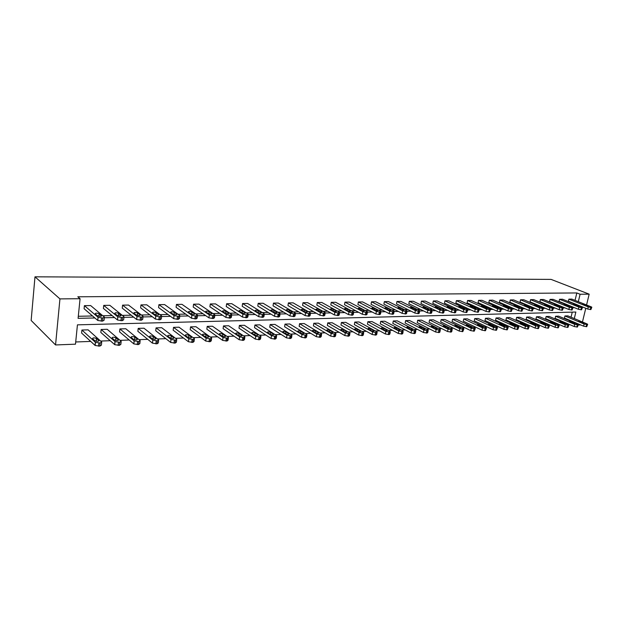<?xml version="1.0" encoding="UTF-8"?>
<svg xmlns="http://www.w3.org/2000/svg" width="623" height="623" viewBox="0 0 623 623"><rect width="100%" height="100%" fill="white"/><g stroke="black" fill="none" stroke-linecap="round" stroke-linejoin="round"><path stroke-width="0.93" d="M574.297 318.563L575.854 312.037L77.439 324.848L75.484 344.184L55.548 344.947L31.15 320.448L34.989 276.822L551.075 279.392L589.171 294.157L580.099 294.243L576.812 292.95L77.797 296.797L80.071 298.713L78.093 318.337L94.867 317.971M580.714 324.949L578.253 325.042M75.71 341.972L90.717 341.42M96.254 341.217L96.503 338.429C94.151 337.658 92.827 337.721 92.531 338.624L94.875 340.742C97.25 341.529 98.574 341.459 98.855 340.54L96.573 338.484M100.614 341.061L110.209 340.703M120.052 340.345L129.218 340.01M139.007 339.652L147.752 339.333M157.494 338.974L165.843 338.663M175.53 338.312L183.497 338.016M191.393 337.728L191.463 337.207L188.855 335.267C186.612 334.496 185.413 334.528 185.257 335.369L187.85 337.316C190.108 338.094 191.308 338.055 191.463 337.207M193.138 337.666L200.731 337.386M210.317 337.035L217.559 336.77M225.479 335.999L222.738 334.084C220.573 333.336 219.421 333.36 219.273 334.154L221.998 336.077C224.179 336.825 225.339 336.802 225.479 335.999L225.433 336.482M227.091 336.42L234.007 336.171M243.476 335.82L250.064 335.579M259.487 335.236L265.764 335.003M275.132 334.66L281.113 334.442M290.427 334.099L296.12 333.889M305.387 333.554L310.799 333.352M320.012 333.017L325.159 332.822M334.317 332.487L339.208 332.308M348.312 331.973L352.961 331.81M362.018 331.475L366.425 331.311M375.428 330.984L379.617 330.829M388.557 330.502L392.529 330.354M401.422 330.034L405.176 329.894M414.022 329.567L417.574 329.435M426.366 329.115L429.722 328.991M438.46 328.671L441.629 328.555M450.32 328.235L453.31 328.126M461.947 327.815L464.758 327.706M473.348 327.394L475.988 327.293M484.523 326.982L487.007 326.896M495.487 326.584L497.816 326.499M506.25 326.187L508.423 326.109M516.81 325.798L518.834 325.728M527.175 325.424L529.052 325.354M537.345 325.05L539.09 324.98M547.329 324.684L548.941 324.622M557.141 324.318L558.621 324.272M566.774 323.968L568.129 323.921M133.649 317.138L123.922 317.348L123.642 319.809L122.163 320.689L117.49 320.004L103.402 308.424L103.73 305.395L109.827 305.317L123.993 316.718L122.513 317.582L117.84 316.897L103.73 305.395M161.598 316.562L161.302 318.937L159.994 319.786L155.407 319.085L140.627 307.848L140.977 304.896L146.779 304.818L161.676 315.923L159.192 316.788L155.766 316.048L140.977 304.896M197.483 315.806L197.172 318.135L195.988 318.937L191.51 318.236L176.091 307.303L176.457 304.421L181.986 304.343L197.561 315.191L195.256 316.001L191.9 315.285L176.457 304.421M231.678 315.082L231.343 317.38L230.261 318.119L225.9 317.442L209.904 306.781L210.286 303.962L215.566 303.892L231.756 314.506L229.599 315.261L226.313 314.553L210.286 303.962M264.284 314.389L263.942 316.655L262.937 317.348L258.693 316.679L242.183 306.282L242.588 303.526L247.627 303.463L264.37 313.844L262.345 314.553L259.121 313.86L242.588 303.526M295.419 313.727L295.061 315.97L294.134 316.609L289.991 315.954L273.038 305.807L273.458 303.113L278.279 303.051L295.497 313.221L293.597 313.875L290.435 313.198L273.458 303.113M325.175 313.089L324.793 315.308L323.944 315.9L319.903 315.261L302.56 305.348L302.988 302.716L307.598 302.653L325.253 312.621L323.462 313.229L320.354 312.567L302.988 302.716M353.638 312.481L353.249 314.677L352.454 315.222L348.514 314.599L330.821 304.912L331.265 302.334L335.68 302.28L353.708 312.045L352.026 312.606L348.973 311.967L331.265 302.334M380.887 311.897L380.489 314.07L379.75 314.576L375.903 313.969L357.914 304.499L358.365 301.968L362.602 301.914L380.965 311.492L379.368 312.014L376.378 311.383L358.365 301.968M407.014 311.336L406.601 313.486L405.908 313.953L402.154 313.361L383.9 304.094L384.36 301.618L388.425 301.563L407.084 310.963L405.573 311.445L402.637 310.83L384.36 301.618M432.066 310.799L431.646 312.925L431.007 313.361L427.331 312.777L408.852 303.713L409.319 301.283L413.228 301.236L431.762 310.215L432.136 310.456L431.498 310.885L427.822 310.301L409.319 301.283M456.129 310.285L455.693 312.388L455.094 312.793L451.504 312.216L432.829 303.339L433.304 300.964L437.058 300.909L455.779 309.709L456.192 309.966L454.837 310.379L451.994 309.787L433.304 300.964M479.243 309.787L478.238 312.24L474.718 311.679L455.888 302.988L456.363 300.652L459.976 300.605L478.861 309.218L479.305 309.491L478.012 309.88L475.224 309.296L456.363 300.652M501.468 309.312L500.495 311.71L497.053 311.165L478.075 302.646L478.557 300.356L482.038 300.309L501.056 308.751L501.531 309.039L501.001 309.382L497.559 308.829L478.557 300.356M522.861 308.844L521.903 311.204L518.538 310.667L499.444 302.311L499.934 300.068L503.291 300.021L522.417 308.299L522.915 308.603L521.747 308.93L519.045 308.369L499.934 300.068M543.458 308.408L542.524 310.713L539.222 310.184L520.041 301.999L520.532 299.788L523.764 299.749L542.983 307.863L543.505 308.175L543.046 308.471L539.736 307.933L520.532 299.788M563.309 307.98L562.398 310.246L559.158 309.724L539.907 301.688L540.398 299.523L543.513 299.484L562.81 307.451L563.356 307.77L562.289 308.05L559.68 307.513L540.398 299.523M582.45 307.567L581.563 309.787L578.385 309.281L559.072 301.392L559.571 299.266L562.577 299.227L581.921 307.046L582.497 307.373L581.477 307.637L578.907 307.108L559.571 299.266M78.303 316.274L92.554 315.986M97.632 315.884L98.987 315.861M102.811 315.783L112.124 315.596M117.295 315.487L118.463 315.464M122.342 315.386L131.204 315.207M136.46 315.098L137.449 315.082M141.374 315.004L149.816 314.833M155.143 314.724L155.968 314.708M159.94 314.623L167.969 314.467M178.046 314.257L185.677 314.109M195.715 313.906L202.973 313.758M212.965 313.556L219.857 313.416M229.801 313.213L236.351 313.081M246.241 312.878L252.463 312.754M262.306 312.559L268.209 312.435M276.978 312.645L277.048 312.232C276.924 312.91 275.818 312.902 273.731 312.216L270.795 310.418C270.919 309.748 272.017 309.756 274.097 310.441L277.071 312.255M277.998 312.24L283.597 312.123M292.421 311.944L292.436 311.944C292.304 312.59 291.214 312.582 289.158 311.905L286.175 310.114C286.292 309.467 287.374 309.475 289.422 310.153L292.358 312.333M293.34 311.928L298.643 311.819M308.338 311.625L313.361 311.523M323.002 311.329L327.753 311.235M337.347 311.041L341.84 310.947M351.388 310.752L355.624 310.667M365.117 310.48L369.12 310.394M378.566 310.207L382.335 310.129M391.727 309.942L395.27 309.865M404.615 309.678L407.948 309.615M417.239 309.421L420.369 309.358M429.613 309.172L432.541 309.117M441.73 308.93L444.472 308.876M453.614 308.689L456.161 308.634M465.256 308.455L467.632 308.408M476.673 308.221L478.877 308.175M487.871 307.996L489.904 307.957M498.852 307.778L500.728 307.739M509.63 307.56L511.351 307.521M520.197 307.341L521.778 307.31M530.578 307.131L532.011 307.1M540.756 306.929L542.057 306.898M550.755 306.726L551.916 306.703M560.575 306.524L561.603 306.508M570.216 306.329L571.12 306.314M575.045 300.372L576.812 292.95M591.764 307.365L590.884 309.569L587.746 309.063L568.402 301.252L568.9 299.141L571.859 299.102L591.227 306.851L591.811 307.178L590.814 307.435L588.26 306.913L568.9 299.141M572.965 307.77L572.062 310.013L568.861 309.499L549.572 301.54L550.07 299.39L553.131 299.351L572.451 307.248L573.012 307.567L571.969 307.84L569.375 307.31L550.07 299.39M553.473 308.19L552.554 310.48L549.284 309.95L530.064 301.844L530.555 299.655L533.732 299.608L552.983 307.653L553.52 307.972L553.068 308.253L549.798 307.723L530.555 299.655M533.257 308.626L532.315 310.955L528.974 310.425L509.84 302.155L510.33 299.928L513.617 299.881L532.797 308.081L533.304 308.385L532.167 308.704L529.488 308.151L510.33 299.928M512.262 309.078L511.304 311.453L507.893 310.908L488.86 302.474L489.351 300.208L492.762 300.161L511.833 308.525L512.324 308.821L511.125 309.156L508.407 308.595L489.351 300.208M490.465 309.545L489.476 311.975L485.995 311.414L467.086 302.817L467.569 300.504L471.113 300.457L490.067 308.985L490.519 309.265L489.982 309.615L486.501 309.063L467.569 300.504M467.795 310.036L466.783 312.512L463.224 311.944L444.472 303.16L444.947 300.808L448.63 300.753L467.437 309.46L467.857 309.732L466.541 310.122L463.722 309.538L444.947 300.808M444.222 310.542L443.794 312.653L443.171 313.073L439.534 312.497L420.961 303.526L421.428 301.119L425.26 301.073L443.895 309.958L444.285 310.207L443.669 310.62L440.033 310.044L421.428 301.119M419.668 311.064L419.248 313.205L418.586 313.657L414.871 313.065L396.501 303.899L396.968 301.454L400.955 301.4L419.738 310.706L418.274 311.173L415.354 310.566L396.968 301.454M394.086 311.617L393.681 313.774L392.973 314.265L389.165 313.657L371.043 304.297L371.495 301.797L375.646 301.742L394.157 311.227L392.607 311.726L389.648 311.103L371.495 301.797M367.406 312.185L367.009 314.366L366.246 314.895L362.352 314.28L344.511 304.702L344.955 302.155L349.285 302.093L367.484 311.765L365.841 312.31L362.827 311.671L344.955 302.155M339.558 312.785L339.177 314.989L338.351 315.557L334.364 314.926L316.842 305.13L317.278 302.521L321.787 302.466L339.636 312.333L337.9 312.91L334.824 312.263L317.278 302.521M310.464 313.4L310.09 315.635L309.203 316.25L305.114 315.604L287.958 305.574L288.387 302.91L293.098 302.848L310.542 312.917L308.697 313.548L305.566 312.878L288.387 302.91M280.031 314.054L279.68 316.313L278.715 316.975L274.525 316.313L257.79 306.041L258.195 303.315L263.124 303.253L280.109 313.533L278.154 314.21L274.953 313.525L258.195 303.315M248.172 314.732L247.837 317.014L246.794 317.73L242.487 317.06L226.227 306.532L226.624 303.744L231.779 303.674L248.258 314.171L246.163 314.903L242.908 314.202L226.624 303.744M214.787 315.44L214.46 317.753L213.331 318.524L208.907 317.839L193.192 307.038L193.574 304.188L198.971 304.117L214.865 314.841L212.638 315.627L209.312 314.911L193.574 304.188M179.751 316.18L179.447 318.532L178.217 319.358L173.669 318.649L158.569 307.567L158.927 304.655L164.597 304.577L179.821 315.534L178.599 316.367L174.051 315.659L158.927 304.655M142.994 316.943L142.706 319.365L141.32 320.23L136.694 319.544L122.248 308.128L122.583 305.145L128.525 305.06L143.072 316.313L141.686 317.162L137.052 316.468L122.583 305.145M104.353 317.73L104.08 320.261L102.507 321.149L97.795 320.479L84.089 308.72L84.401 305.652L90.654 305.574L104.423 317.13L102.85 318.003L98.13 317.333L84.401 305.652M80.071 298.713L59.94 298.9L34.989 276.822M59.94 298.9L55.548 344.947M573.378 322.41L573.503 321.896M582.458 321.99L585.768 308.26M586.562 304.982L589.171 294.157M578.323 301.688L580.099 294.243M104.353 317.769L114.507 317.551M143.01 316.936L152.316 316.733M161.653 316.539L170.531 316.344M179.837 316.141L188.294 315.962M197.577 315.76L205.637 315.588M214.888 315.386L222.575 315.222M231.795 315.028L239.107 314.864M248.297 314.67L255.259 314.522M264.417 314.319L271.044 314.179M280.163 313.984L286.471 313.844M295.559 313.649L301.555 313.525M310.604 313.33L316.297 313.205M325.315 313.011L330.727 312.894M339.706 312.699L344.838 312.59M353.778 312.396L358.653 312.294M367.554 312.1L372.172 311.998M381.035 311.812L385.403 311.718M394.227 311.523L398.37 311.438M407.154 311.251L411.063 311.165M419.809 310.978L423.5 310.9M432.206 310.706L435.687 310.636M444.355 310.449L447.633 310.379M456.254 310.192L459.338 310.122M467.928 309.942L470.817 309.88M479.367 309.693L482.077 309.631M490.581 309.452L493.12 309.397M501.585 309.218L503.952 309.164M512.379 308.985L514.582 308.938M522.97 308.751L525.018 308.712M533.358 308.533L535.25 308.486M543.56 308.307L545.304 308.276M553.574 308.097L555.179 308.058M563.402 307.887L564.866 307.855M573.059 307.676L574.39 307.645M570.138 321.032L570.255 320.518M571.05 317.2L572.249 312.131M81.909 330.026L88.123 329.847L101.72 342.058L100.155 343.016L99.82 346.123L95.132 345.469L81.597 333.048L81.909 330.026L95.467 342.362L100.155 343.016M101.136 329.466L107.203 329.287L121.197 341.326L119.717 342.276L119.375 345.344L114.733 344.675L100.817 332.448L101.136 329.466L115.076 341.614L119.717 342.276M119.896 328.921L125.815 328.749L140.183 340.617L138.789 341.552L138.431 344.581L133.836 343.904L119.569 331.872L119.896 328.921L134.147 340.843L138.789 341.552M138.205 328.383L143.983 328.22L158.694 339.924L157.393 340.851L157.019 343.834L152.448 343.141L137.862 331.304L138.205 328.383L152.814 340.15L157.393 340.851M156.077 327.869L161.715 327.706L176.761 339.255L175.538 340.158L175.156 343.109L170.64 342.424L155.727 330.751L156.077 327.869L171.021 339.465L175.538 340.158M173.529 327.355L179.035 327.2L194.423 338.624L193.239 339.488L192.85 342.409L188.395 341.723L173.163 330.206L173.529 327.355L188.785 338.803L193.239 339.488M190.568 326.865L195.949 326.709L211.656 338.001L210.519 338.834L210.115 341.716L205.722 341.038L190.194 329.676L190.568 326.865L206.12 338.157L210.519 338.834M207.218 326.374L212.474 326.226L228.477 337.393L227.387 338.196L226.974 341.046L222.645 340.376L206.836 329.162L207.218 326.374L223.05 337.526L227.387 338.196M223.486 325.907L228.625 325.751L244.909 336.794L243.858 337.573L243.445 340.384L239.17 339.722L223.096 328.656L223.486 325.907L239.582 336.911L243.858 337.573M239.388 325.44L244.411 325.292L260.959 336.21L259.955 336.957L259.534 339.745L255.305 339.091L238.991 328.157L239.388 325.44L255.726 336.303L259.955 336.957M254.939 324.988L259.846 324.848L276.643 335.641L275.678 336.365L275.249 339.114L271.083 338.468L254.534 327.675L254.939 324.988L271.511 335.719L275.678 336.365M270.148 324.544L274.945 324.404L291.977 335.088L291.05 335.781L290.614 338.499L286.494 337.861L269.736 327.207L270.148 324.544L286.93 335.143L291.05 335.781M285.023 324.116L289.718 323.976L306.968 334.543L306.08 335.213L305.636 337.9L301.571 337.269L284.602 326.748L285.023 324.116L302.007 334.574L306.08 335.213M299.577 323.687L304.172 323.555L321.632 334.014L320.767 334.652L320.323 337.316L316.305 336.693L299.149 326.296L299.577 323.687L316.757 334.029L320.767 334.652M313.821 323.275L318.322 323.142L335.968 333.492L335.143 334.107L334.691 336.739L330.72 336.124L313.392 325.852L313.821 323.275L331.179 333.492L335.143 334.107M327.76 322.87L332.168 322.737L350.001 332.978L349.207 333.578L348.748 336.179L344.823 335.571L327.324 325.416L327.76 322.87L345.282 332.962L349.207 333.578M341.412 322.473L345.726 322.348L363.739 332.48L362.968 333.056L362.5 335.633L358.63 335.026L340.976 324.996L341.412 322.473L359.089 332.448L362.968 333.056M354.783 322.083L359.012 321.959L377.18 331.989L376.44 332.542L375.965 335.096L372.141 334.496L354.339 324.575L354.783 322.083L372.609 331.942L376.44 332.542M367.882 321.702L372.024 321.577L390.021 331.288L389.149 334.567L385.364 333.975L367.43 324.17L367.882 321.702L385.839 331.444L389.624 332.043M380.715 321.328L384.773 321.211L402.894 330.813L402.061 334.053L398.323 333.461L380.256 323.773L380.715 321.328L398.798 330.961L402.536 331.553M393.284 320.962L397.264 320.845L415.502 330.338L415.853 330.579L415.191 331.07L414.708 333.546L411.009 332.962L392.833 323.384L393.284 320.962L411.492 330.486L415.191 331.07M405.612 320.604L409.513 320.487L427.853 329.879L428.227 330.135L427.58 330.603L427.098 333.048L423.438 332.48L405.152 323.002L405.612 320.604L423.92 330.026L427.58 330.603M417.69 320.245L421.514 320.136L439.963 329.427L440.344 329.692L439.721 330.143L439.231 332.565L435.617 331.997L417.231 322.628L417.69 320.245L436.108 329.567L439.721 330.143M429.543 319.903L433.289 319.794L451.823 328.983L452.228 329.256L451.628 329.692L451.13 332.09L447.555 331.529L429.076 322.255L429.543 319.903L448.046 329.123L451.628 329.692M441.162 319.568L444.838 319.459L463.457 328.547L463.878 328.827L463.294 329.248L462.796 331.623L459.26 331.07L440.687 321.896L441.162 319.568L459.751 328.687L463.294 329.248M452.555 319.233L456.168 319.132L474.858 328.126L475.294 328.414L474.235 331.171L470.731 330.618L452.088 321.546L452.555 319.233L471.229 328.259L474.734 328.812M463.738 318.906L467.281 318.805L486.049 327.706L486.501 328.002L485.449 330.72L481.984 330.174L463.263 321.195L463.738 318.906L482.482 327.838L485.948 328.391M474.71 318.587L478.184 318.485L497.022 327.293L497.481 327.597L496.445 330.283L493.027 329.738L474.235 320.853L474.71 318.587L493.525 327.425L496.952 327.971M485.481 318.275L488.891 318.174L507.784 326.896L508.259 327.207L507.239 329.847L503.851 329.31L484.998 320.518L485.481 318.275L504.357 327.02L507.745 327.558M496.048 317.971L499.397 317.87L518.344 326.499L518.834 326.818L517.83 329.427L514.473 328.897L495.565 320.191L496.048 317.971L514.98 326.623L518.336 327.161M506.429 317.668L509.715 317.566L528.709 326.109L529.215 326.436L528.226 329.014L524.901 328.485L505.946 319.872L506.429 317.668L525.407 326.234L528.732 326.764M516.623 317.372L519.847 317.278L538.887 325.736L539.409 326.063L538.428 328.601L535.134 328.08L516.132 319.552L516.623 317.372L535.648 325.852L538.934 326.382M526.63 317.076L529.799 316.982L548.879 325.362L549.408 325.689L548.442 328.204L545.187 327.682L526.139 319.241L526.63 317.076L545.693 325.479L548.949 326M536.458 316.788L539.573 316.702L558.691 324.996L559.228 325.331L558.27 327.815L555.054 327.301L535.967 318.937L536.458 316.788L555.56 325.113L558.784 325.627M546.122 316.507L549.175 316.422L568.324 324.638L568.877 324.972L567.935 327.425L564.742 326.919L545.631 318.641L546.122 316.507L565.256 324.747L568.449 325.261M555.607 316.235L558.613 316.149L577.786 324.279L578.346 324.63L577.42 327.052L574.258 326.545L555.116 318.345L555.607 316.235L574.772 324.396L577.934 324.902M564.936 315.962L567.888 315.877L587.084 323.937L587.66 324.287L586.734 326.678L583.603 326.172L564.438 318.057L564.936 315.962L584.125 324.046L587.255 324.544M588.252 305.877L586.352 305.916L582.661 304.359L585.005 304.585L588.252 305.877L588.143 306.329M587.606 324.482L586.734 326.678M584.125 322.932L580.916 321.585L578.572 321.382L582.232 323.002L584.125 322.932L584.008 323.415M578.938 306.064L577.007 306.103L573.324 304.538L575.699 304.756L578.938 306.064L578.829 306.524M569.461 306.259L567.491 306.298L563.823 304.717L566.221 304.935L569.461 306.259L569.352 306.718M578.3 324.832L577.42 327.052M574.827 323.275L571.61 321.912L569.251 321.709L572.895 323.345L574.827 323.275L574.71 323.765M568.822 325.19L567.935 327.425M565.349 323.617L562.148 322.239L559.758 322.044L563.387 323.687L565.349 323.617L565.232 324.108M559.804 306.454L557.803 306.493L554.151 304.904L556.58 305.114L559.804 306.454L559.695 306.913M559.174 325.556L558.27 327.815M555.708 323.968L552.515 322.574L550.093 322.387L553.715 324.038L555.708 323.968L555.591 324.466M549.984 306.648L547.944 306.695L544.3 305.099L546.753 305.301L549.984 306.648L549.875 307.123M549.354 325.93L548.442 328.204M545.896 324.326L542.703 322.916L540.258 322.73L543.863 324.396L545.896 324.326L545.779 324.832M539.97 306.851L537.898 306.89L534.269 305.286L536.753 305.488L539.97 306.851L539.861 307.326M539.347 326.304L538.428 328.601M535.897 324.684L532.712 323.267L530.235 323.088L533.825 324.762L535.897 324.684L535.78 325.198M529.776 307.053L527.665 307.1L524.06 305.488L526.567 305.683L529.776 307.053L529.667 307.536M529.161 326.693L528.226 329.014M525.719 325.058L522.533 323.625C520.999 323.119 520.166 323.057 520.034 323.446L523.608 325.128C525.15 325.642 525.983 325.697 526.116 325.307L525.719 325.058L525.602 325.572M519.395 307.264L517.238 307.31L513.648 305.683L516.187 305.877L519.395 307.264L519.286 307.754M518.78 327.083L517.83 329.427M515.346 325.432L512.176 323.983C510.619 323.469 509.778 323.415 509.637 323.812L513.196 325.51C514.754 326.024 515.603 326.086 515.735 325.681L515.346 325.432L515.229 325.954M508.812 307.482L509.193 307.715C509.069 308.097 508.204 308.035 506.616 307.521L503.041 305.893C503.166 305.511 504.023 305.574 505.611 306.08L508.812 307.482L508.703 307.972M508.197 327.48L507.239 329.847M504.778 325.813L501.616 324.349C500.035 323.835 499.187 323.781 499.054 324.186L502.582 325.891C504.171 326.421 505.027 326.475 505.16 326.063L504.778 325.813L504.661 326.343M498.026 307.7L498.392 307.926C498.268 308.323 497.403 308.26 495.783 307.739L492.24 306.103C492.357 305.706 493.229 305.768 494.833 306.282L498.026 307.7L497.917 308.198M497.419 327.893L496.445 330.283M494.008 326.203L490.854 324.731C489.257 324.201 488.393 324.147 488.261 324.575L491.773 326.288C493.377 326.818 494.249 326.873 494.374 326.444L494.008 326.203L493.891 326.74M487.03 307.918L487.388 308.144C487.264 308.549 486.384 308.494 484.749 307.964L481.221 306.314C481.345 305.909 482.218 305.963 483.853 306.485L487.03 307.918L486.921 308.424M486.431 328.305L485.449 330.72M483.035 326.6L479.889 325.113C478.269 324.575 477.397 324.521 477.265 324.965L480.754 326.686C482.381 327.231 483.261 327.277 483.386 326.834L482.918 327.145M475.816 308.144L476.167 308.362C476.05 308.782 475.154 308.728 473.496 308.19L469.991 306.532C470.116 306.111 471.004 306.166 472.655 306.695L475.816 308.144L475.715 308.65M475.232 328.726L474.235 331.171M471.845 327.013L468.714 325.502C467.071 324.957 466.183 324.902 466.059 325.362L469.524 327.091C471.175 327.643 472.063 327.69 472.187 327.239L471.728 327.558M464.392 308.377L464.727 308.587C464.602 309.024 463.707 308.969 462.017 308.424L458.536 306.75C458.66 306.321 459.556 306.376 461.238 306.913L464.392 308.377L464.283 308.883M463.808 329.154L462.796 331.623M460.436 327.425L457.313 325.899C455.647 325.338 454.751 325.299 454.626 325.767L458.069 327.511C459.743 328.072 460.638 328.119 460.771 327.643L460.319 327.978M452.734 308.611L453.053 308.813C452.937 309.265 452.025 309.21 450.312 308.658L446.862 306.975C446.979 306.532 447.89 306.586 449.596 307.131L452.734 308.611L452.625 309.125M452.158 329.598L451.737 331.654L451.13 332.09M448.801 327.846L445.694 326.304C444.004 325.736 443.093 325.697 442.969 326.179L446.387 327.932C448.085 328.5 448.996 328.547 449.121 328.056L448.685 328.407M440.843 308.844L441.154 309.047C441.029 309.506 440.103 309.46 438.374 308.899L434.947 307.209C435.064 306.75 435.991 306.796 437.72 307.357L440.843 308.844L440.734 309.366M440.274 330.042L439.861 332.114L439.231 332.565M436.933 328.274L433.842 326.717C432.128 326.141 431.209 326.102 431.085 326.6L434.472 328.368C436.193 328.944 437.112 328.983 437.237 328.485L436.816 328.835M428.71 309.094L429.006 309.281C428.889 309.763 427.946 309.717 426.187 309.14L422.791 307.451C422.908 306.968 423.85 307.014 425.602 307.583L428.71 309.094L428.601 309.615M428.149 330.502L427.744 332.573L427.098 333.048M424.824 328.718L421.748 327.137C420.011 326.553 419.077 326.514 418.952 327.028L422.316 328.804C424.061 329.396 424.995 329.435 425.12 328.913L424.715 329.279M416.328 309.343L416.608 309.522C416.491 310.02 415.541 309.974 413.75 309.39L410.393 307.692C410.51 307.194 411.453 307.24 413.236 307.817L416.328 309.343L416.219 309.872M415.782 330.969L415.377 333.056L414.708 333.546M412.473 329.162L409.412 327.573C407.652 326.974 406.702 326.943 406.578 327.472L409.911 329.256C411.678 329.855 412.628 329.886 412.753 329.357L412.364 329.738M403.688 309.592L403.953 309.771C403.836 310.285 402.871 310.238 401.056 309.647L397.731 307.933C397.848 307.427 398.806 307.466 400.612 308.058L403.688 309.592L403.579 310.129M403.151 331.444L402.754 333.539L402.061 334.053M399.865 329.622L396.828 328.01C395.037 327.402 394.079 327.371 393.954 327.924L397.248 329.715C399.047 330.322 400.005 330.354 400.13 329.801L399.756 330.198M390.785 309.857L391.034 310.02C390.917 310.55 389.943 310.511 388.098 309.911L384.804 308.19C384.921 307.661 385.894 307.7 387.732 308.299L390.785 309.857L390.683 310.394M390.263 331.927L389.866 334.029L389.149 334.567M386.992 330.089L383.97 328.453C382.156 327.838 381.183 327.815 381.058 328.383L384.321 330.182C386.143 330.805 387.124 330.829 387.241 330.26L386.883 330.665M377.6 310.122L377.842 310.277C377.725 310.822 376.736 310.791 374.867 310.176L371.612 308.447C371.729 307.902 372.71 307.941 374.571 308.549L377.6 310.122L377.507 310.659M377.102 332.425L376.705 334.535L375.965 335.096M373.847 330.564L370.849 328.913C369.003 328.29 368.022 328.266 367.897 328.851L371.121 330.665C372.975 331.296 373.964 331.319 374.088 330.727L373.745 331.148M364.144 310.394L364.369 310.542C364.253 311.103 363.248 311.072 361.348 310.449L358.132 308.704C358.248 308.151 359.245 308.183 361.138 308.798L364.144 310.394L364.05 310.932M363.653 332.931L363.271 335.057L362.5 335.633M360.429 331.054L357.454 329.38C355.577 328.742 354.58 328.726 354.456 329.326L357.641 331.156C359.526 331.794 360.522 331.818 360.647 331.21L360.32 331.638M350.391 310.667L350.601 310.807C350.484 311.391 349.464 311.36 347.533 310.729L344.363 308.977C344.472 308.401 345.492 308.432 347.416 309.055L350.391 310.667L350.297 311.212M349.924 333.453L349.542 335.579L348.748 336.179M346.715 331.545L343.771 329.863C341.863 329.209 340.851 329.193 340.726 329.816L343.865 331.654C345.781 332.308 346.801 332.324 346.918 331.693L346.614 332.137M336.342 310.955L336.537 311.079C336.42 311.679 335.384 311.656 333.422 311.009L330.291 309.249C330.408 308.658 331.436 308.681 333.391 309.32L336.342 310.955L336.249 311.5M335.89 333.975L335.517 336.116L334.691 336.739M332.705 332.059L329.785 330.346C327.854 329.684 326.818 329.676 326.693 330.315L329.793 332.16C331.74 332.83 332.775 332.838 332.892 332.191L332.604 332.643M321.982 311.243L322.153 311.36C322.036 311.975 320.985 311.959 318.992 311.298L315.908 309.53C316.025 308.922 317.076 308.938 319.054 309.592L321.982 311.243L321.889 311.788M321.546 334.52L321.18 336.669L320.323 337.316M318.392 332.573L315.495 330.844C313.533 330.174 312.489 330.167 312.364 330.829L315.417 332.682C317.387 333.36 318.439 333.367 318.563 332.698L318.291 333.165M307.295 311.539L307.458 311.648C307.341 312.279 306.267 312.271 304.242 311.601L301.205 309.818C301.322 309.187 302.389 309.203 304.406 309.865L307.295 311.539L307.209 312.084M306.882 335.065L306.524 337.23L305.636 337.9M303.751 333.11L300.893 331.358C298.892 330.673 297.833 330.673 297.708 331.35L300.714 333.219C302.723 333.905 303.783 333.905 303.907 333.219L303.658 333.694M291.891 335.633L291.541 337.806L290.614 338.499M288.792 333.648L285.965 331.88C283.932 331.179 282.85 331.187 282.725 331.888L285.677 333.764C287.717 334.465 288.799 334.458 288.932 333.749L288.698 334.24M276.557 336.21L276.215 338.39L275.249 339.114M273.489 334.208L270.694 332.409C268.63 331.701 267.532 331.709 267.399 332.433L270.304 334.317C272.376 335.034 273.481 335.026 273.606 334.294L273.396 334.792M261.208 312.466L261.317 312.536C261.193 313.237 260.064 313.237 257.938 312.528L255.064 310.729C255.189 310.036 256.31 310.036 258.42 310.737L261.208 312.466L261.13 313.003M260.866 336.794L260.539 338.99L259.534 339.745M257.829 334.777L255.072 332.955C252.977 332.238 251.863 332.246 251.731 332.994L254.573 334.894C256.684 335.618 257.805 335.602 257.93 334.847L257.743 335.353M245.127 312.785L245.213 312.847C245.088 313.571 243.943 313.571 241.786 312.855L238.959 311.041C239.092 310.324 240.229 310.324 242.378 311.033L245.127 312.785L245.049 313.33M244.816 337.401L244.489 339.605L243.445 340.384M241.81 335.353L239.092 333.515C236.966 332.783 235.829 332.799 235.689 333.57L238.477 335.478C240.618 336.218 241.763 336.194 241.895 335.415L241.724 335.937M228.664 313.12L228.734 313.167C228.602 313.914 227.442 313.922 225.238 313.19L222.481 311.368C222.613 310.628 223.774 310.62 225.962 311.344L228.664 313.12L228.586 313.657M228.384 338.016L228.065 340.228L226.974 341.046M211.804 313.462L211.859 313.494C211.719 314.265 210.535 314.272 208.3 313.533L205.606 311.695C205.746 310.939 206.929 310.924 209.149 311.664L211.804 313.462L211.734 313.992M211.563 338.647L211.252 340.874L210.115 341.716M208.627 336.56L205.995 334.668C203.791 333.905 202.615 333.936 202.467 334.753L205.131 336.685C207.35 337.448 208.526 337.425 208.674 336.599L208.541 337.129M194.54 313.805L194.571 313.828C194.431 314.615 193.223 314.638 190.95 313.883L188.325 312.037C188.473 311.251 189.672 311.235 191.931 311.983L194.54 313.805L194.469 314.335M194.337 339.286L194.033 341.536L192.85 342.409M176.854 314.163L176.862 314.171C176.714 314.981 175.484 315.004 173.171 314.241L170.616 312.38C170.772 311.578 171.995 311.555 174.292 312.318L176.854 314.163L176.784 314.677M176.683 339.948L176.395 342.206L175.156 343.109M173.762 338.375L173.833 337.83L171.294 335.875C169.012 335.096 167.797 335.135 167.634 335.999L170.157 337.954C172.446 338.748 173.669 338.702 173.833 337.83L173.747 338.375M158.725 314.529C158.561 315.355 157.3 315.386 154.963 314.615L152.456 312.73C152.643 311.913 153.897 311.889 156.209 312.653L158.725 314.529L158.663 315.036M155.781 316.056L155.392 319.077L155.766 316.048M158.608 340.617L158.328 342.907L157.019 343.834M155.773 338.476L153.289 336.498C150.992 335.711 149.746 335.758 149.551 336.638L152.028 338.624C154.348 339.418 155.602 339.371 155.773 338.476L155.703 339.021M140.136 314.903C139.934 315.736 138.656 315.775 136.297 315.004L133.836 313.081C134.054 312.255 135.331 312.224 137.667 312.987L140.136 314.903L140.074 315.402M140.097 341.303L139.825 343.631L138.431 344.581M137.27 339.146L134.833 337.129C132.52 336.342 131.251 336.397 131.025 337.284L133.454 339.309C135.798 340.103 137.068 340.049 137.27 339.146L137.208 339.683M121.08 315.285C120.839 316.126 119.538 316.165 117.155 315.409L114.741 313.439C114.99 312.606 116.299 312.575 118.65 313.33L121.018 315.775M121.119 341.996L120.846 344.379L119.375 345.344M118.308 339.839L115.909 337.767C113.581 336.988 112.28 337.051 112.023 337.946L114.406 340.018C116.766 340.804 118.066 340.742 118.308 339.839L118.245 340.36M101.526 315.682C101.253 316.531 99.921 316.577 97.523 315.814L95.155 313.813C95.444 312.972 96.775 312.933 99.143 313.681L101.471 316.157M101.65 342.705L101.385 345.15L99.82 346.123M587.746 309.063L588.26 306.913M590.884 309.569L591.406 307.419M590.293 309.584L590.814 307.435M585.005 304.585L584.833 305.309M584.125 324.046L583.603 326.172M586.656 324.567L586.142 326.701M580.729 322.371L580.916 321.585M578.385 309.281L578.907 307.108M581.563 309.787L582.084 307.622M580.955 309.802L581.477 307.637M575.699 304.756L575.52 305.504M568.861 309.499L569.375 307.31M572.062 310.013L572.584 307.824M571.455 310.028L571.969 307.84M566.221 304.935L566.042 305.706M574.772 324.396L574.258 326.545M577.326 324.926L576.812 327.075M571.423 322.714L571.61 321.912M565.256 324.747L564.742 326.919M567.833 325.284L567.319 327.449M561.954 323.072L562.148 322.239M559.158 309.724L559.68 307.513M562.398 310.246L562.919 308.035M561.775 310.262L562.289 308.05M556.58 305.114L556.394 305.909M555.56 325.113L555.054 327.301M558.161 325.65L557.647 327.838M552.313 323.43L552.515 322.574M549.284 309.95L549.798 307.723M552.554 310.48L553.068 308.253M551.916 310.495L552.437 308.26M546.753 305.301L546.566 306.119M545.693 325.479L545.187 327.682M548.318 326.024L547.804 328.228M542.501 323.796L542.703 322.916M539.222 310.184L539.736 307.933M542.524 310.713L543.046 308.471M541.878 310.729L542.392 308.478M536.753 305.488L536.567 306.329M535.648 325.852L535.134 328.08M538.288 326.405L537.774 328.633M532.509 324.17L532.712 323.267M528.974 310.425L529.488 308.151M532.315 310.955L532.829 308.689M531.653 310.97L532.167 308.704M526.567 305.683L526.373 306.547M525.407 326.234L524.901 328.485M528.07 326.787L527.564 329.037M522.331 324.552L522.533 323.625M518.538 310.667L519.045 308.369M521.903 311.204L522.417 308.915M521.233 311.22L521.747 308.93M516.187 305.877L515.992 306.765M514.98 326.623L514.473 328.897M517.666 327.184L517.16 329.458M511.958 324.941L512.176 323.983M507.893 310.908L508.407 308.595M511.304 311.453L511.81 309.14M510.611 311.477L511.125 309.156M505.611 306.08L505.409 306.999M504.357 327.02L503.851 329.31M507.06 327.589L506.554 329.879M501.398 325.346L501.616 324.349M497.053 311.165L497.559 308.829M500.495 311.71L501.001 309.382M499.794 311.726L500.3 309.39M494.833 306.282L494.631 307.225M493.525 327.425L493.027 329.738M496.251 327.994L495.752 330.307M490.636 325.751L490.854 324.731M485.995 311.414L486.501 309.063M489.476 311.975L489.982 309.615M488.759 311.991L489.265 309.631M483.853 306.485L483.643 307.466M482.482 327.838L481.984 330.174M485.239 328.414L484.733 330.751M479.663 326.164L479.889 325.113M474.718 311.679L475.224 309.296M478.238 312.24L478.744 309.857M477.514 312.255L478.012 309.88M472.655 306.695L472.444 307.707M471.229 328.259L470.731 330.618M474.002 328.843L473.503 331.195M468.48 326.592L468.714 325.502M463.224 311.944L463.722 309.538M466.783 312.512L467.281 310.106M466.035 312.528L466.541 310.122M461.238 306.913L461.02 307.957M459.751 328.687L459.26 331.07M462.554 329.279L462.056 331.654M457.08 327.028L457.313 325.899M451.504 312.216L451.994 309.787M455.094 312.793L455.592 310.363M454.338 312.808L454.837 310.379M449.596 307.131L449.378 308.214M448.046 329.123L447.555 331.529M450.865 329.715L450.374 332.121M445.461 327.472L445.694 326.304M439.534 312.497L440.033 310.044M443.171 313.073L443.669 310.62M442.4 313.089L442.891 310.636M437.72 307.357L437.494 308.478M436.108 329.567L435.617 331.997M438.95 330.167L438.46 332.596M433.6 327.924L433.842 326.717M427.331 312.777L427.822 310.301M431.007 313.361L431.498 310.885M430.213 313.377L430.711 310.9M425.602 307.583L425.369 308.743M423.92 330.026L423.438 332.48M426.794 330.634L426.303 333.079M421.506 328.391L421.748 327.137M414.871 313.065L415.354 310.566M418.586 313.657L419.077 311.157M417.784 313.673L418.274 311.173M413.236 307.817L413.002 309.024M411.492 330.486L411.009 332.962M414.388 331.101L413.906 333.578M409.163 328.866L409.412 327.573M402.154 313.361L402.637 310.83M405.908 313.953L406.398 311.43M405.09 313.976L405.573 311.445M400.612 308.058L400.379 309.304M398.798 330.961L398.323 333.461M401.718 331.584L401.243 334.084M396.571 329.357L396.828 328.01M389.165 313.657L389.648 311.103M392.973 314.265L393.448 311.71M392.132 314.28L392.607 311.726M387.732 308.299L387.49 309.6M385.839 331.444L385.364 333.975M388.791 332.075L388.316 334.598M383.713 329.855L383.97 328.453M375.903 313.969L376.378 311.383M379.75 314.576L380.225 311.998M378.893 314.599L379.368 312.014M374.571 308.549L374.33 309.896M372.609 331.942L372.141 334.496M375.583 332.573L375.108 335.127M370.584 330.369L370.849 328.913M362.352 314.28L362.827 311.671M366.246 314.895L366.721 312.287M365.374 314.919L365.841 312.31M361.138 308.798L360.888 310.207M359.089 332.448L358.63 335.026M362.095 333.087L361.628 335.665M357.181 330.899L357.454 329.38M348.514 314.599L348.973 311.967M352.454 315.222L352.922 312.59M351.559 315.246L352.026 312.606M347.416 309.055L347.159 310.519M345.282 332.962L344.823 335.571M348.312 333.609L347.852 336.218M343.491 331.436L343.771 329.863M334.364 314.926L334.824 312.263M338.351 315.557L338.819 312.894M337.44 315.581L337.9 312.91M333.391 309.32L333.126 310.846M331.179 333.492L330.72 336.124M334.232 334.138L333.78 336.778M329.505 331.989L329.785 330.346M319.903 315.261L320.354 312.567M323.944 315.9L324.396 313.205M323.01 315.923L323.462 313.229M319.054 309.592L318.789 311.181M316.757 334.029L316.305 336.693M319.84 334.691L319.389 337.355M315.207 332.565L315.495 330.844M305.114 315.604L305.566 312.878M309.203 316.25L309.654 313.525M308.253 316.274L308.697 313.548M304.406 309.865L304.133 311.531M302.007 334.574L301.571 337.269M305.122 335.244L304.678 337.939M300.598 333.149L300.893 331.358M289.991 315.954L290.435 313.198M294.134 316.609L294.578 313.852M293.153 316.632L293.597 313.875M292.28 311.843L292.195 312.388M289.422 310.153L289.142 311.889M286.93 335.143L286.494 337.861M290.077 335.82L289.64 338.538M285.661 333.757L285.965 331.88M274.525 316.313L274.953 313.525M278.715 316.975L279.151 314.187M277.718 316.998L278.154 314.21M276.924 312.146L276.838 312.691M274.097 310.441L273.816 312.263M271.511 335.719L271.083 338.468M274.681 336.397L274.252 339.153M270.39 334.372L270.694 332.409M258.693 316.679L259.121 313.86M262.937 317.348L263.365 314.529M261.917 317.372L262.345 314.553M258.42 310.737L258.132 312.637M255.726 336.303L255.305 339.091M258.934 336.996L258.514 339.784M254.768 335.003L255.072 332.955M242.487 317.06L242.908 314.202M246.794 317.73L247.214 314.88M245.742 317.753L246.163 314.903M242.378 311.033L242.09 313.011M239.582 336.911L239.17 339.722M242.814 337.611L242.402 340.431M238.78 335.641L239.092 333.515M225.9 317.442L226.313 314.553M230.261 318.119L230.674 315.238M229.186 318.151L229.599 315.261M225.962 311.344L225.674 313.4M223.05 337.526L222.645 340.376M226.32 338.234L225.908 341.085M225.331 336.529L225.409 335.953M222.427 336.288L222.738 334.084M208.907 317.839L209.312 314.911M213.331 318.524L213.736 315.604M212.233 318.548L212.638 315.627M209.149 311.664L208.861 313.79M206.12 338.157L205.722 341.038M209.421 338.873L209.024 341.762M205.683 336.957L205.995 334.668M191.51 318.236L191.9 315.285M195.988 318.937L196.377 315.978M194.859 318.96L195.256 316.001M191.931 311.983L191.643 314.187M188.785 338.803L188.395 341.723M192.118 339.535L191.728 342.448M191.354 337.744L191.432 337.183M188.543 337.627L188.855 335.267M173.669 318.649L174.051 315.659M178.217 319.358L178.599 316.367M177.057 319.381L177.446 316.391M174.292 312.318L174.004 314.592M171.021 339.465L170.64 342.424M174.385 340.205L174.004 343.156M170.982 338.32L171.294 335.875M159.994 319.786L160.376 316.757M158.818 319.817L159.192 316.788M155.921 314.997L156.209 312.653L155.937 315.004M152.464 343.148L152.83 340.158L152.448 343.141M156.217 340.89L155.843 343.88M152.993 339.021L153.297 336.506L152.985 339.021M136.647 319.506L137.013 316.437M141.32 320.23L141.686 317.162M140.105 320.261L140.471 317.193M137.691 313.011L137.41 315.417M134.147 340.843L133.797 343.873M137.582 341.599L137.224 344.628M134.56 339.745L134.864 337.152M117.428 319.957L117.778 316.85M122.163 320.689L122.513 317.582M120.917 320.713L121.267 317.605M118.697 313.369L118.417 315.845M115.006 341.56L114.663 344.62M118.479 342.323L118.136 345.391M115.66 340.477L115.956 337.806M97.702 320.409L98.037 317.263M102.507 321.149L102.85 318.003M101.23 321.18L101.572 318.034M99.213 313.735L98.94 316.282M95.374 342.292L95.046 345.399M98.878 343.071L98.551 346.17M98.8 341.054L98.855 340.54M332.83 332.581L332.892 332.191M318.493 333.103L318.563 332.698M303.845 333.64L303.907 333.219M288.862 334.185L288.932 333.749M273.536 334.738L273.606 334.294M261.317 312.536L261.247 312.964M257.86 335.314L257.93 334.847M245.213 312.847L245.151 313.291M241.825 335.898L241.895 335.415M228.734 313.167L228.664 313.626M211.859 313.494L211.789 313.969M208.604 337.105L208.674 336.599M194.571 313.828L194.508 314.319M176.862 314.171L176.8 314.677M136.694 319.544L137.052 316.468M137.667 312.987L137.379 315.409M134.194 340.874L133.836 343.904M134.529 339.737L134.833 337.129M117.49 320.004L117.84 316.897M118.65 313.33L118.37 315.838M115.076 341.614L114.733 344.675M115.605 340.462L115.909 337.767M97.795 320.479L98.13 317.333M99.143 313.681L98.87 316.266M95.467 342.362L95.132 345.469M96.207 341.209L96.503 338.429"/></g></svg>
